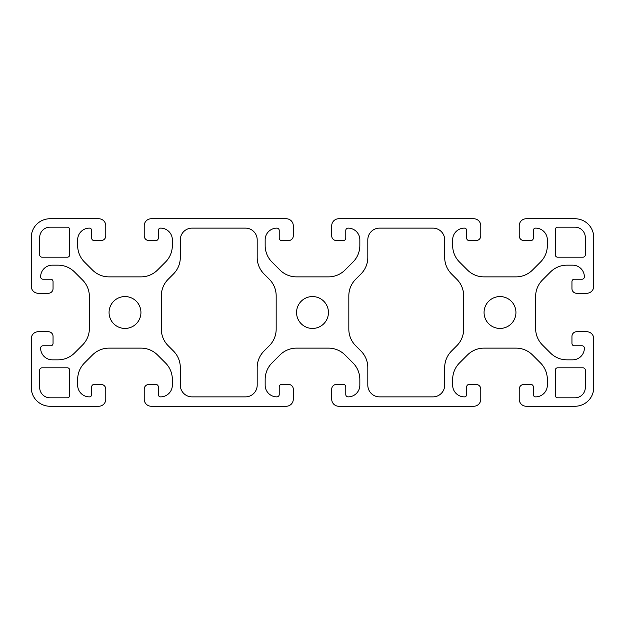 <?xml version="1.0" encoding="UTF-8"?>
<svg xmlns="http://www.w3.org/2000/svg" width="625" height="625" viewBox="0 0 625 625"><rect width="100%" height="100%" fill="white"/><g stroke="black" fill="none" stroke-linecap="round" stroke-linejoin="round"><path stroke-width="0.94" d="M500 328.438A15.937 15.937 0 0 1 484.062 312.5A15.937 15.937 0 0 1 500 296.562A15.937 15.937 0 0 1 515.938 312.5A15.937 15.937 0 0 1 500 328.438M125 328.438A15.937 15.937 0 0 1 109.062 312.5A15.937 15.937 0 0 1 125 296.562A15.937 15.937 0 0 1 140.938 312.5A15.937 15.937 0 0 1 125 328.438M312.5 328.438A15.937 15.937 0 0 1 296.562 312.5A15.937 15.937 0 0 1 312.5 296.562A15.937 15.937 0 0 1 328.438 312.5A15.937 15.937 0 0 1 312.5 328.438M473.75 406.25L338.75 406.25A7.031 7.031 0 0 1 331.719 399.219L331.719 389.141A4.688 4.688 0 0 1 336.406 384.453L343.438 384.453A2.344 2.344 0 0 1 345.781 386.797L345.781 394.531A2.344 2.344 0 0 0 348.125 396.875A11.719 11.719 0 0 0 359.844 385.156L359.844 379.492A23.438 23.438 0 0 0 352.977 362.922L345.047 354.992A23.438 23.438 0 0 0 328.477 348.125L296.523 348.125A23.438 23.438 0 0 0 279.953 354.992L272.023 362.922A23.438 23.438 0 0 0 265.156 379.492L265.156 385.156A11.719 11.719 0 0 0 276.875 396.875A2.344 2.344 0 0 0 279.219 394.531L279.219 386.797A2.344 2.344 0 0 1 281.562 384.453L288.594 384.453A4.688 4.688 0 0 1 293.281 389.141L293.281 399.219A7.031 7.031 0 0 1 286.25 406.25L151.25 406.25A7.031 7.031 0 0 1 144.219 399.219L144.219 389.141A4.688 4.688 0 0 1 148.906 384.453L155.938 384.453A2.344 2.344 0 0 1 158.281 386.797L158.281 394.531A2.344 2.344 0 0 0 160.625 396.875A11.719 11.719 0 0 0 172.344 385.156L172.344 379.492A23.438 23.438 0 0 0 165.477 362.922L157.547 354.992A23.438 23.438 0 0 0 140.977 348.125L109.023 348.125A23.438 23.438 0 0 0 92.453 354.992L84.523 362.922A23.438 23.438 0 0 0 77.656 379.492L77.656 385.156A11.719 11.719 0 0 0 89.375 396.875A2.344 2.344 0 0 0 91.719 394.531L91.719 386.797A2.344 2.344 0 0 1 94.062 384.453L101.094 384.453A4.688 4.688 0 0 1 105.781 389.141L105.781 399.219A7.031 7.031 0 0 1 98.75 406.25L50 406.25A18.75 18.75 0 0 1 31.25 387.5L31.25 338.75A7.031 7.031 0 0 1 38.281 331.719L48.359 331.719A4.688 4.688 0 0 1 53.047 336.406L53.047 343.438A2.344 2.344 0 0 1 50.703 345.781L42.969 345.781A2.344 2.344 0 0 0 40.625 348.125A11.719 11.719 0 0 0 52.344 359.844L58.008 359.844A23.438 23.438 0 0 0 74.578 352.977L82.508 345.047A23.438 23.438 0 0 0 89.375 328.477L89.375 296.523A23.438 23.438 0 0 0 82.508 279.953L74.578 272.023A23.438 23.438 0 0 0 58.008 265.156L52.344 265.156A11.719 11.719 0 0 0 40.625 276.875A2.344 2.344 0 0 0 42.969 279.219L50.703 279.219A2.344 2.344 0 0 1 53.047 281.562L53.047 288.594A4.688 4.688 0 0 1 48.359 293.281L38.281 293.281A7.031 7.031 0 0 1 31.25 286.25L31.25 237.5A18.75 18.75 0 0 1 50 218.75L98.75 218.75A7.031 7.031 0 0 1 105.781 225.781L105.781 235.859A4.688 4.688 0 0 1 101.094 240.547L94.062 240.547A2.344 2.344 0 0 1 91.719 238.203L91.719 230.469A2.344 2.344 0 0 0 89.375 228.125A11.719 11.719 0 0 0 77.656 239.844L77.656 245.508A23.438 23.438 0 0 0 84.523 262.078L92.453 270.008A23.438 23.438 0 0 0 109.023 276.875L140.977 276.875A23.438 23.438 0 0 0 157.547 270.008L165.477 262.078A23.438 23.438 0 0 0 172.344 245.508L172.344 239.844A11.719 11.719 0 0 0 160.625 228.125A2.344 2.344 0 0 0 158.281 230.469L158.281 238.203A2.344 2.344 0 0 1 155.938 240.547L148.906 240.547A4.688 4.688 0 0 1 144.219 235.859L144.219 225.781A7.031 7.031 0 0 1 151.25 218.75L286.25 218.75A7.031 7.031 0 0 1 293.281 225.781L293.281 235.859A4.688 4.688 0 0 1 288.594 240.547L281.562 240.547A2.344 2.344 0 0 1 279.219 238.203L279.219 230.469A2.344 2.344 0 0 0 276.875 228.125A11.719 11.719 0 0 0 265.156 239.844L265.156 245.508A23.438 23.438 0 0 0 272.023 262.078L279.953 270.008A23.438 23.438 0 0 0 296.523 276.875L328.477 276.875A23.438 23.438 0 0 0 345.047 270.008L352.977 262.078A23.438 23.438 0 0 0 359.844 245.508L359.844 239.844A11.719 11.719 0 0 0 348.125 228.125A2.344 2.344 0 0 0 345.781 230.469L345.781 238.203A2.344 2.344 0 0 1 343.438 240.547L336.406 240.547A4.688 4.688 0 0 1 331.719 235.859L331.719 225.781A7.031 7.031 0 0 1 338.75 218.75L473.75 218.75A7.031 7.031 0 0 1 480.781 225.781L480.781 235.859A4.688 4.688 0 0 1 476.094 240.547L469.062 240.547A2.344 2.344 0 0 1 466.719 238.203L466.719 230.469A2.344 2.344 0 0 0 464.375 228.125A11.719 11.719 0 0 0 452.656 239.844L452.656 245.508A23.438 23.438 0 0 0 459.523 262.078L467.453 270.008A23.438 23.438 0 0 0 484.023 276.875L515.977 276.875A23.438 23.438 0 0 0 532.547 270.008L540.477 262.078A23.438 23.438 0 0 0 547.344 245.508L547.344 239.844A11.719 11.719 0 0 0 535.625 228.125A2.344 2.344 0 0 0 533.281 230.469L533.281 238.203A2.344 2.344 0 0 1 530.938 240.547L523.906 240.547A4.688 4.688 0 0 1 519.219 235.859L519.219 225.781A7.031 7.031 0 0 1 526.25 218.75L575 218.75A18.75 18.75 0 0 1 593.75 237.5L593.75 286.25A7.031 7.031 0 0 1 586.719 293.281L576.641 293.281A4.688 4.688 0 0 1 571.953 288.594L571.953 281.562A2.344 2.344 0 0 1 574.297 279.219L582.031 279.219A2.344 2.344 0 0 0 584.375 276.875A11.719 11.719 0 0 0 572.656 265.156L566.992 265.156A23.438 23.438 0 0 0 550.422 272.023L542.492 279.953A23.438 23.438 0 0 0 535.625 296.523L535.625 328.477A23.438 23.438 0 0 0 542.492 345.047L550.422 352.977A23.438 23.438 0 0 0 566.992 359.844L572.656 359.844A11.719 11.719 0 0 0 584.375 348.125A2.344 2.344 0 0 0 582.031 345.781L574.297 345.781A2.344 2.344 0 0 1 571.953 343.438L571.953 336.406A4.688 4.688 0 0 1 576.641 331.719L586.719 331.719A7.031 7.031 0 0 1 593.75 338.75L593.75 387.5A18.75 18.75 0 0 1 575 406.25L526.25 406.25A7.031 7.031 0 0 1 519.219 399.219L519.219 389.141A4.688 4.688 0 0 1 523.906 384.453L530.938 384.453A2.344 2.344 0 0 1 533.281 386.797L533.281 394.531A2.344 2.344 0 0 0 535.625 396.875A11.719 11.719 0 0 0 547.344 385.156L547.344 379.492A23.438 23.438 0 0 0 540.477 362.922L532.547 354.992A23.438 23.438 0 0 0 515.977 348.125L484.023 348.125A23.438 23.438 0 0 0 467.453 354.992L459.523 362.922A23.438 23.438 0 0 0 452.656 379.492L452.656 385.156A11.719 11.719 0 0 0 464.375 396.875A2.344 2.344 0 0 0 466.719 394.531L466.719 386.797A2.344 2.344 0 0 1 469.062 384.453L476.094 384.453A4.688 4.688 0 0 1 480.781 389.141L480.781 399.219A7.031 7.031 0 0 1 473.75 406.25M555.312 395.469L555.312 370.156A2.344 2.344 0 0 1 557.656 367.812L582.969 367.812A2.344 2.344 0 0 1 585.312 370.156L585.312 387.5A10.312 10.312 0 0 1 575 397.812L557.656 397.812A2.344 2.344 0 0 1 555.312 395.469M555.312 254.844L555.312 229.531A2.344 2.344 0 0 1 557.656 227.188L575 227.188A10.312 10.312 0 0 1 585.312 237.5L585.312 254.844A2.344 2.344 0 0 1 582.969 257.188L557.656 257.188A2.344 2.344 0 0 1 555.312 254.844M39.688 387.5L39.688 370.156A2.344 2.344 0 0 1 42.031 367.812L67.344 367.812A2.344 2.344 0 0 1 69.688 370.156L69.688 395.469A2.344 2.344 0 0 1 67.344 397.812L50 397.812A10.312 10.312 0 0 1 39.688 387.5M50 227.188L67.344 227.188A2.344 2.344 0 0 1 69.688 229.531L69.688 254.844A2.344 2.344 0 0 1 67.344 257.188L42.031 257.188A2.344 2.344 0 0 1 39.688 254.844L39.688 237.5A10.312 10.312 0 0 1 50 227.188M463.672 295.82L463.672 329.18A23.438 23.438 0 0 1 456.805 345.75L451.555 351.008A23.438 23.438 0 0 0 444.688 367.578L444.688 385.156A11.719 11.719 0 0 1 432.969 396.875L379.531 396.875A11.719 11.719 0 0 1 367.812 385.156L367.812 367.578A23.438 23.438 0 0 0 360.945 351.008L355.695 345.75A23.438 23.438 0 0 1 348.828 329.18L348.828 295.82A23.438 23.438 0 0 1 355.695 279.25L360.945 273.992A23.438 23.438 0 0 0 367.812 257.422L367.812 239.844A11.719 11.719 0 0 1 379.531 228.125L432.969 228.125A11.719 11.719 0 0 1 444.688 239.844L444.688 257.422A23.438 23.438 0 0 0 451.555 273.992L456.805 279.25A23.438 23.438 0 0 1 463.672 295.82M276.172 329.18A23.438 23.438 0 0 1 269.305 345.75L264.055 351.008A23.438 23.438 0 0 0 257.188 367.578L257.188 385.156A11.719 11.719 0 0 1 245.469 396.875L192.031 396.875A11.719 11.719 0 0 1 180.312 385.156L180.312 367.578A23.438 23.438 0 0 0 173.445 351.008L168.195 345.75A23.438 23.438 0 0 1 161.328 329.18L161.328 295.82A23.438 23.438 0 0 1 168.195 279.25L173.445 273.992A23.438 23.438 0 0 0 180.312 257.422L180.312 239.844A11.719 11.719 0 0 1 192.031 228.125L245.469 228.125A11.719 11.719 0 0 1 257.188 239.844L257.188 257.422A23.438 23.438 0 0 0 264.055 273.992L269.305 279.25A23.438 23.438 0 0 1 276.172 295.82L276.172 329.18"/></g></svg>
